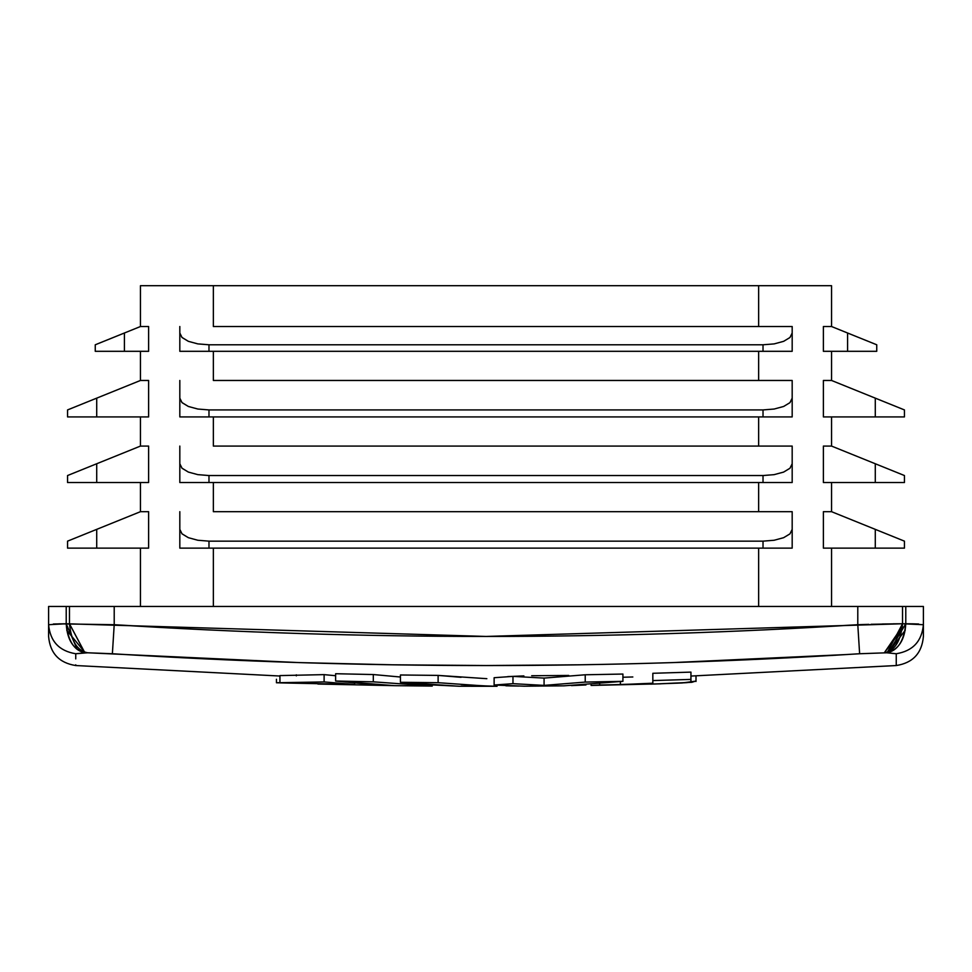 <?xml version="1.0" encoding="UTF-8"?>
<svg xmlns="http://www.w3.org/2000/svg" width="972" height="972" viewBox="0 0 972 972"><rect width="100%" height="100%" fill="white"/><g stroke="black" fill="none" stroke-linecap="round" stroke-linejoin="round"><path stroke-width="1.46" d="M276.449 682.757L354.671 684.458L354.671 682.976L354.671 684.458L324.113 681.931L324.113 674.629L335.632 675.722L324.113 674.629L324.113 681.931L279.936 682.891L279.936 675.589L324.113 674.629L279.936 675.589L279.936 682.891L354.671 684.458L324.113 681.931L276.449 682.757L276.449 679.27M335.632 673.718L335.632 681.02L394.559 685.661L432.236 686.086L432.236 684.956L432.236 686.086L373.309 681.834L373.309 674.544L400.428 677.022L373.309 674.544L373.309 681.834L335.632 681.02L335.632 673.718L373.309 674.544L335.632 673.718M486.851 678.687L438.117 675.406L400.428 674.981L438.117 675.406L438.117 682.696L400.428 682.283L400.428 674.981L400.428 682.283L459.355 686.256L497.044 686.293L497.044 685.175L497.044 686.293L482.306 685.795L438.117 682.696L438.117 675.406L461.08 677.302M486.741 685.965L461.165 684.604M524.163 686.196L563.991 685.831L622.918 681.336L622.918 674.046L622.918 681.336L585.229 682.077L585.229 674.775L622.918 674.046L585.229 674.775L585.229 682.077L544.077 685.394L544.077 678.104L585.229 674.775L544.077 678.104L544.077 685.394L512.973 683.668L512.973 676.378L544.077 678.104L512.973 676.378L512.973 683.668L494.128 685.017L494.128 677.715L512.973 676.378L494.128 677.715L494.128 685.017L524.163 686.196L563.991 685.831L622.918 681.336L585.229 682.077L544.077 685.394L512.973 683.668L494.128 685.017L524.163 686.196M690.91 682.186L690.946 672.114L690.946 679.404L652.832 680.582L652.832 673.292L690.946 672.114L690.946 674.847M690.946 672.114L652.832 673.292L652.832 683.207L620.391 684.592L620.391 681.615L620.391 684.592L599.675 685.005L599.675 683.62L599.675 685.005L591.11 685.442L591.11 684.288L591.11 685.442L660.911 683.814L591.11 685.442L650.365 683.523M622.918 677.241L632.833 676.974M652.832 683.207L652.832 680.582L690.946 679.404L690.946 682.15L676.682 683.207L687.228 682.611M394.255 685.649L317.905 684.045L394.255 685.649M571.463 685.503L585.946 684.653M523.884 675.917L507.748 676.597M571.463 685.612L585.946 684.956M518.319 686.05L505.89 685.795M568.754 675.455L531.684 675.734M650.487 684.142L682.125 682.976L695.393 681.178L691.857 682.308L654.241 684.033M299.097 662.588L309.837 662.916M369.725 664.398L387.318 664.714M485.903 665.541L495.599 665.528M847.548 654.496L672.903 662.588M75.755 664.812L75.755 665.541C59.122 662.916 50.07 653.22 48.6 636.441L48.6 624.717L66.218 623.757L66.218 606.455L114.21 606.455L114.21 624.717L114.21 606.455L857.79 606.455L857.79 624.717L857.79 606.455L902.538 606.455L69.462 606.455L69.462 623.757L69.462 606.455L66.218 606.455L66.218 623.757L486.097 636.441L902.538 623.757L902.538 606.455L923.4 606.455L923.4 624.717L923.4 606.455L905.783 606.455L905.783 623.757L905.783 606.455L902.538 606.455L902.538 623.757L923.4 624.717C921.833 641.35 912.781 651.033 896.257 653.743L886.683 652.783L896.257 653.743L896.245 665.541L690.946 676.062M912.939 623.83L905.783 623.757C903.936 641.241 897.569 650.924 886.683 652.783L859.625 653.743L886.683 652.783C898.432 649.855 904.798 640.183 905.783 623.757L902.538 623.757L887.582 651.933M579.506 664.799L486.097 665.541L392.652 664.799L299.182 662.6L87.687 652.783L75.743 653.743L75.743 658.907M75.755 665.541L279.936 676.026L75.755 665.541M831.546 380.465L831.546 351.305L831.546 380.465L823.381 380.465L831.546 380.465L875.286 398.143L831.546 380.465M823.381 351.305L823.381 326.519L831.546 326.519L831.546 285.695L758.646 285.695L758.646 326.519L758.646 285.695L140.454 285.695L140.454 326.519L140.454 285.695L831.546 285.695L831.546 326.519L823.381 326.519L823.381 351.305L876.744 351.305L876.744 344.781L831.546 326.519L847.584 333.007L847.584 351.305L823.381 351.305M758.646 351.305L758.646 380.465L758.646 351.305M758.646 416.915L758.646 446.075L758.646 416.915M758.646 482.525L758.646 511.685L758.646 482.525M758.646 548.135L758.646 606.455L758.646 548.135M831.546 606.455L831.546 548.135L831.546 606.455M823.381 548.135L823.381 511.685L831.546 511.685L831.546 482.525L831.546 511.685L823.381 511.685L823.381 548.135L904.446 548.135L904.446 541.149L831.546 511.685L875.286 529.363L875.286 548.135L823.381 548.135M823.381 482.525L823.381 446.075L831.546 446.075L831.546 416.915L831.546 446.075L823.381 446.075L823.381 482.525L904.446 482.525L904.446 475.539L831.546 446.075L875.286 463.753L875.286 482.525L823.381 482.525M823.381 416.915L823.381 380.465L823.381 416.915L904.446 416.915L904.446 409.929L875.286 398.143L875.286 416.915L823.381 416.915M213.354 380.465L213.354 351.305L213.354 380.465L792.18 380.465L213.354 380.465M213.354 326.519L213.354 285.695L213.354 326.519L792.18 326.519L213.354 326.519M124.416 333.007L124.416 351.305L95.256 351.305L124.416 351.305L124.416 333.007L118.73 335.304L140.454 326.519L148.619 326.519L148.619 351.305L148.619 326.519L140.454 326.519L95.256 344.781L113.262 337.515L95.256 344.781L95.256 351.305L95.256 344.781M140.454 351.305L140.454 380.465L140.454 351.305M96.714 398.143L91.028 400.44L96.714 398.143L96.714 416.915L67.554 416.915L96.714 416.915L96.714 398.143L140.454 380.465L148.619 380.465L148.619 416.915L148.619 380.465L140.454 380.465L67.554 409.929L67.554 416.915L67.554 409.929L69.777 409.03L67.554 409.929M140.454 416.915L140.454 446.075L140.454 416.915M96.714 463.753L96.714 482.525L67.554 482.525L96.714 482.525L96.714 463.753L91.028 466.05L140.454 446.075L148.619 446.075L148.619 482.525L148.619 446.075L140.454 446.075L67.554 475.539L85.56 468.261L67.554 475.539L67.554 482.525L67.554 475.539M140.454 482.525L140.454 511.685L140.454 482.525M96.714 529.363L91.028 531.66L96.714 529.363L96.714 548.135L67.554 548.135L96.714 548.135L96.714 529.363L140.454 511.685L148.619 511.685L148.619 548.135L148.619 511.685L140.454 511.685L67.554 541.149L67.554 548.135L67.554 541.149L69.777 540.25L67.554 541.149M140.454 548.135L140.454 606.455L140.454 548.135M213.354 606.455L213.354 548.135L213.354 606.455M213.354 511.685L213.354 482.525L213.354 511.685L792.18 511.685L213.354 511.685M213.354 446.075L213.354 416.915L213.354 446.075L792.18 446.075L213.354 446.075M66.218 606.455L48.6 606.455L48.6 624.717L48.6 606.455L66.218 606.455M868.919 624.352L857.79 624.717C610.027 640.366 362.167 640.366 114.21 624.717L58.842 623.83M896.257 653.743C912.781 651.033 921.833 641.35 923.4 624.717L923.4 636.441C921.93 653.22 912.878 662.916 896.245 665.541M918.722 624.024L913.449 623.842M856.684 624.777L777.831 629.224M902.198 623.757L893.049 623.83M905.783 623.757L888.627 652.406M902.174 629.249L884.313 652.783C894.702 650.912 900.777 641.241 902.538 623.757L882.236 624.024M859.625 653.743L857.79 624.717L859.625 653.743C610.647 669.477 361.56 669.477 112.375 653.743L114.21 624.717L112.375 653.743L87.687 652.783C77.298 650.924 71.223 641.241 69.462 623.757L84.43 651.945M923.4 624.717C923.4 640.366 923.4 640.366 923.4 624.717M905.248 630.245L888.444 652.455M884.313 652.783L902.466 626.247M75.743 653.743C75.755 669.477 75.755 669.477 75.743 653.743C59.219 651.033 50.167 641.35 48.6 624.717C48.6 640.366 48.6 640.366 48.6 624.717C50.167 641.35 59.219 651.033 75.743 653.743L85.317 652.783C74.431 650.912 68.064 641.241 66.218 623.757L66.218 623.757C67.202 640.183 73.568 649.855 85.317 652.783L87.687 652.783M857.875 624.704L858.543 624.692M864.728 624.486L868.312 624.376M871.046 624.291L902.49 623.757M77.189 649.345L66.218 623.757L53.302 624.024M115.316 624.777L194.169 629.224M69.462 623.878L84.406 651.933M85.257 652.783L66.752 630.257M96.714 548.135L148.619 548.135L96.714 548.135M91.028 531.66L85.56 533.871M96.714 482.525L148.619 482.525L96.714 482.525M91.028 466.05L85.56 468.261M96.714 416.915L148.619 416.915L96.714 416.915M91.028 400.44L85.56 402.651M124.416 351.305L148.619 351.305L124.416 351.305M118.73 335.304L113.262 337.515M180.379 531.66L179.82 529.363L179.82 548.135L208.98 548.135L208.98 541.149L197.826 540.25L188.361 537.686L182.043 533.871L179.82 529.363L179.82 511.685L179.82 548.135L763.02 548.135L763.02 541.149L208.98 541.149L763.02 541.149L763.02 548.135L792.18 548.135L792.18 529.363L789.957 533.871L783.639 537.686L774.174 540.25L763.02 541.149L774.174 540.25L783.639 537.686L789.957 533.871L792.18 529.363L792.18 548.135L208.98 548.135L208.98 541.149L197.826 540.25L188.361 537.686L181.898 533.725M792.18 511.685L792.18 529.363L792.18 511.685M792.18 446.075L792.18 463.753L789.957 468.261L783.639 472.076L774.174 474.64L763.02 475.539L208.98 475.539L197.826 474.64L188.361 472.076L182.043 468.261L179.82 463.753L179.82 446.075L179.82 482.525L763.02 482.525L763.02 475.539L763.02 482.525L792.18 482.525L792.18 463.753L792.18 482.525L208.98 482.525L208.98 475.539L763.02 475.539L774.174 474.64L783.639 472.076L789.957 468.261L792.18 463.753L792.18 446.075M180.379 466.05L179.82 463.753L179.82 482.525L208.98 482.525L208.98 475.539L197.826 474.64L188.361 472.076L181.898 468.115M180.379 400.44L179.82 398.143L179.82 416.915L208.98 416.915L208.98 409.929L197.826 409.03L188.361 406.466L182.043 402.651L179.82 398.143L179.82 380.465L179.82 416.915L763.02 416.915L763.02 409.929L208.98 409.929L763.02 409.929L763.02 416.915L792.18 416.915L792.18 398.143L789.957 402.651L783.639 406.466L774.174 409.03L763.02 409.929L774.174 409.03L783.639 406.466L789.957 402.651L792.18 398.143L792.18 416.915L208.98 416.915L208.98 409.929L197.826 409.03L188.361 406.466L181.898 402.505M792.18 380.465L792.18 398.143L792.18 380.465M180.379 335.304L179.82 333.007L179.82 351.305L763.02 351.305L763.02 344.781L208.98 344.781L763.02 344.781L763.02 351.305L792.18 351.305L792.18 333.007L789.957 337.515L783.639 341.33L774.174 343.894L763.02 344.781L774.174 343.894L783.639 341.33L789.957 337.515L792.18 333.007L792.18 351.305L208.98 351.305L208.98 344.781L197.826 343.894L188.361 341.33L182.043 337.515L179.82 333.007L179.82 326.519L179.82 351.305L208.98 351.305L208.98 344.781L197.826 343.894L188.361 341.33L181.886 337.369M792.18 326.519L792.18 333.007L792.18 326.519M880.972 531.66L875.286 529.363L875.286 548.135L904.446 548.135L904.446 541.149L886.44 533.871M904.446 475.539L875.286 463.753L875.286 482.525L904.446 482.525L904.446 475.539M880.972 466.05L886.44 468.261M880.972 400.44L875.286 398.143L875.286 416.915L904.446 416.915L904.446 409.929L886.44 402.651M876.744 344.781L847.584 333.007L847.584 351.305L876.744 351.305L876.744 344.781M853.27 335.304L858.738 337.515M518.987 686.062L509.948 685.928M296.326 675.856L296.326 674.823M438.117 682.696L400.428 682.283L429.891 684.798L459.355 686.256L497.044 686.293M373.309 681.834L335.632 681.02L365.095 683.863L394.559 685.661L432.236 686.086L373.309 681.834M696.001 681.481L696.001 675.892"/></g></svg>
